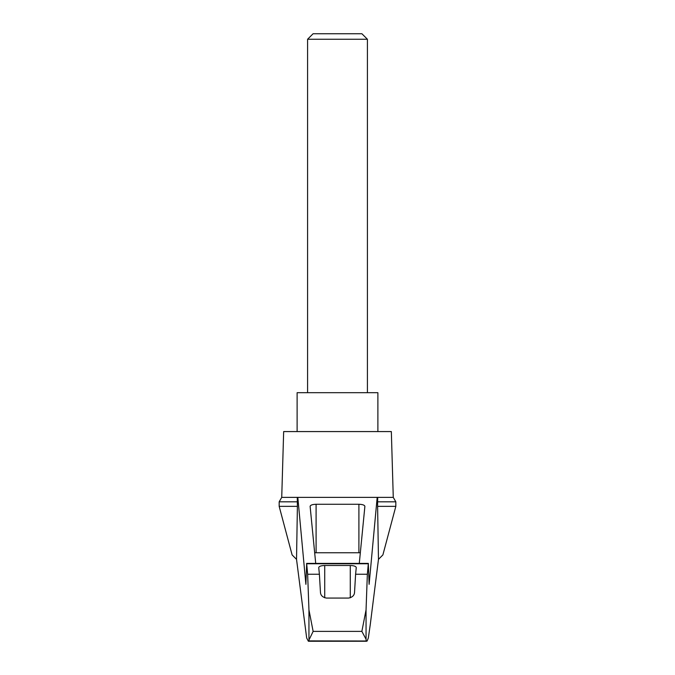<?xml version="1.0" encoding="UTF-8"?>
<svg xmlns="http://www.w3.org/2000/svg" width="675" height="675" viewBox="0 0 675 675"><rect width="100%" height="100%" fill="white"/><g stroke="black" fill="none" stroke-linecap="round" stroke-linejoin="round"><path stroke-width="1.01" d="M296.527 559.356L292.115 554.917L279.172 506.36L279.172 501.812L281.728 497.382L297.818 497.382L305.885 584.347L306.678 563.76L307.648 574.239L308.948 609.862L313.132 631.387L308.382 641.25L306.661 637.968L296.527 559.356L297.397 506.36L279.172 506.36M395.828 506.36L395.828 501.812L377.603 501.812L377.603 506.36L395.828 506.36L382.885 554.917L378.473 559.356L370.28 624.485L368.339 637.968L367.141 641.014L308.804 640.887M377.603 506.36L378.473 559.356M297.27 497.382L297.397 506.36M366.196 640.887L366.052 639.208L361.868 631.387L366.052 609.862L367.352 574.239L368.322 563.76L369.115 584.347L377.182 497.382L297.818 497.382M346.52 497.382L328.48 497.382M315.714 563.406L310.112 506.334C310.475 505.086 312.466 504.402 316.094 504.276L358.906 504.276C362.534 504.402 364.525 505.086 364.888 506.334L359.286 563.406M377.182 497.382L393.272 497.382L391.34 431.578L283.66 431.578L281.728 497.382M367.352 574.239L355.607 574.239L354.544 592.279C354.367 595.401 352.375 597.333 348.562 598.067L326.438 598.067C322.642 597.341 320.642 595.417 320.456 592.279L319.393 574.239L307.648 574.239M319.393 574.239L318.735 567.548C319.098 566.3 321.098 565.616 324.717 565.49L350.283 565.49C353.902 565.616 355.902 566.3 356.265 567.548L355.607 574.239M377.603 501.812L377.73 497.382M314.677 552.8A5.982 1.552 180 0 1 316.094 552.758L358.906 552.758A5.982 1.552 180 0 1 360.323 552.8M297.397 501.812L279.172 501.812M377.882 431.578L377.882 392.69L297.118 392.69L297.118 431.578M367.411 39.251L361.91 33.75L313.09 33.75L307.589 39.251L367.411 39.251L367.411 392.69M307.589 39.251L307.589 392.69M308.948 639.208L308.948 609.862M366.052 639.208L366.052 609.862M361.868 631.387L313.132 631.387M368.322 563.76L306.678 563.76M324.717 565.49L324.717 597.788M350.283 565.49L350.283 597.788M316.094 504.276L316.094 552.758M358.906 504.276L358.906 552.758M306.61 563.406L368.39 563.406M308.382 641.25L366.618 641.25M395.828 501.812L393.272 497.382"/></g></svg>
